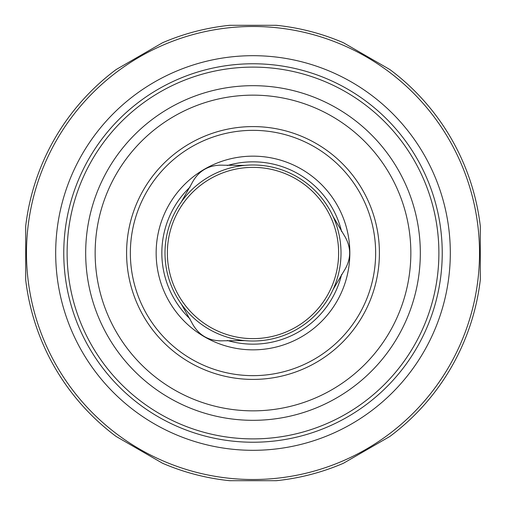<?xml version="1.0" encoding="UTF-8"?>
<svg xmlns="http://www.w3.org/2000/svg" width="506" height="506" viewBox="0 0 506 506"><rect width="100%" height="100%" fill="white"/><g stroke="black" fill="none" stroke-linecap="round" stroke-linejoin="round"><path stroke-width="0.76" d="M167.366 253A85.634 85.634 0 0 1 295.814 178.839A85.634 85.634 0 0 1 295.814 327.161A85.634 85.634 0 0 1 167.366 253M191.54 322.094C198.257 335.333 209.035 341.556 223.892 340.772L244.733 340.614A88 88 0 0 1 181.262 303.967L191.54 322.094M343.568 271.678C351.67 259.249 351.67 246.795 343.568 234.322L333.011 216.353A88 88 0 0 1 333.011 289.647L343.568 271.678M223.892 165.228C209.073 164.425 198.289 170.648 191.54 183.906L181.262 202.033A88 88 0 0 1 244.733 165.386L223.892 165.228M181.262 303.967A88 88 0 0 1 181.262 202.033M333.011 289.647A88 88 0 0 1 244.733 340.614M244.733 165.386A88 88 0 0 1 333.011 216.353M156.152 253A96.848 96.848 0 0 1 301.424 169.13A96.848 96.848 0 0 1 301.424 336.87A96.848 96.848 0 0 1 156.152 253M130.352 253A122.648 122.648 0 0 1 314.327 146.784A122.648 122.648 0 0 1 314.327 359.216A122.648 122.648 0 0 1 130.352 253M126.589 253A126.411 126.411 0 0 1 316.206 143.527A126.411 126.411 0 0 1 316.206 362.473A126.411 126.411 0 0 1 126.589 253M95.147 253A157.853 157.853 0 0 1 331.923 116.298A157.853 157.853 0 0 1 331.923 389.702A157.853 157.853 0 0 1 95.147 253M420.322 253A167.322 167.322 0 0 1 253 420.322A167.322 167.322 0 0 1 85.678 253A167.322 167.322 0 0 1 253 85.678A167.322 167.322 0 0 1 420.322 253M276.251 25.3A228.883 228.883 0 0 1 343.416 42.732L389.892 69.562A228.883 228.883 0 0 1 480.308 226.163L480.308 279.837A228.883 228.883 0 0 1 389.892 436.438L343.416 463.268A228.883 228.883 0 0 1 276.251 480.7L229.749 480.7A228.883 228.883 0 0 1 162.584 463.268L116.108 436.438A228.883 228.883 0 0 1 25.692 279.837L25.692 226.163A228.883 228.883 0 0 1 116.108 69.562L162.584 42.732A228.883 228.883 0 0 1 229.749 25.3L276.251 25.3M26.483 253A226.517 226.517 0 0 1 366.255 56.83A226.517 226.517 0 0 1 366.255 449.17A226.517 226.517 0 0 1 26.483 253M55.685 253A197.315 197.315 0 0 1 351.657 82.124A197.315 197.315 0 0 1 351.657 423.876A197.315 197.315 0 0 1 55.685 253M190.123 319.001A91.156 91.156 0 0 1 190.123 186.999M227.283 165.544A91.156 91.156 0 0 1 341.601 231.546M341.601 274.454A91.156 91.156 0 0 1 227.283 340.456M67.108 253A185.892 185.892 0 0 1 345.946 92.016A185.892 185.892 0 0 1 345.946 413.984A185.892 185.892 0 0 1 67.108 253M63.769 253A189.231 189.231 0 0 1 347.616 89.119A189.231 189.231 0 0 1 347.616 416.881A189.231 189.231 0 0 1 63.769 253"/></g></svg>
